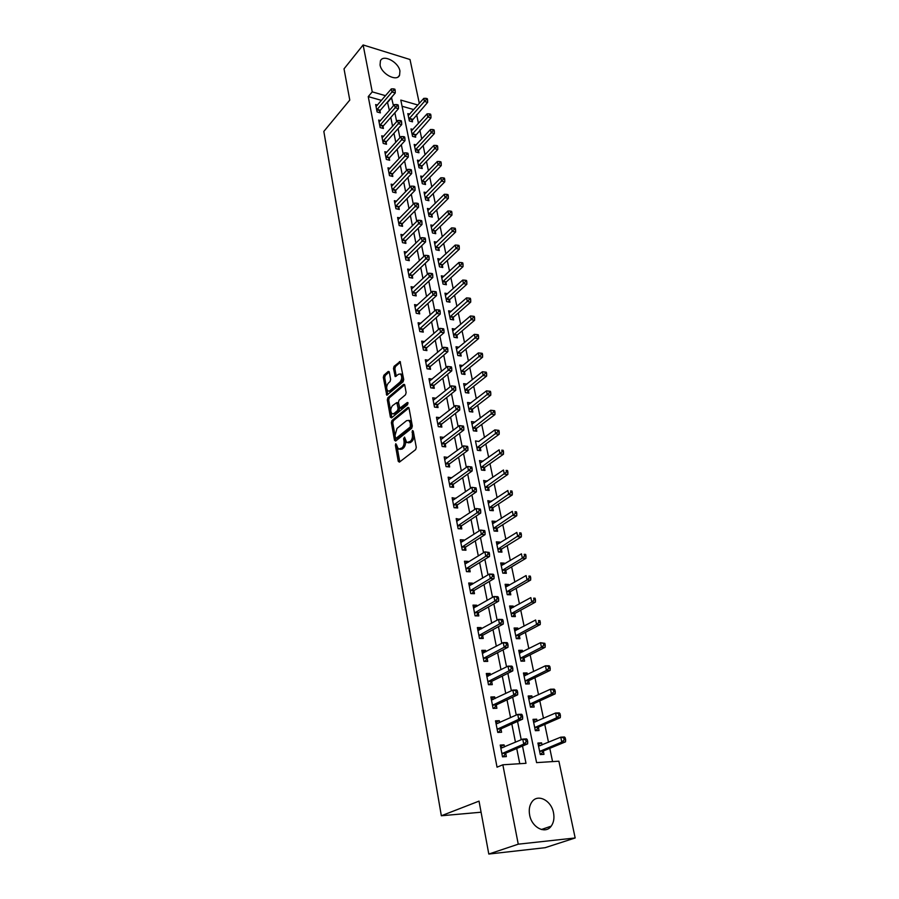 <?xml version="1.0" encoding="UTF-8"?>
<svg xmlns="http://www.w3.org/2000/svg" width="899" height="899" viewBox="0 0 899 899"><rect width="100%" height="100%" fill="white"/><g stroke="black" fill="none" stroke-linecap="round" stroke-linejoin="round"><path stroke-width="1.35" d="M395.818 443.701L395.391 445.241L398.246 461.311L399.403 462.142L415.653 449.612L416.282 447.365L413.27 431.082L412.427 430.52L412.383 434.183C412.753 437.285 412.079 439.678 410.371 441.353L406.775 442.623L404.539 437.116L403.617 438.723L403.999 440.802C404.359 443.881 403.696 446.252 402.022 447.904L398.504 449.152L395.818 443.701M396.774 445.14L399.785 461.861M413.394 431.767L413.81 434.341L412.383 434.183M405.011 438.487L405.415 440.959L403.999 440.802M399.931 71.01L399.583 75.213C396.909 82.124 381.434 74.089 380.063 64.986L380.412 60.885C383.143 53.929 398.515 61.975 399.931 71.01M553.514 812.797C554.514 818.135 553.739 822.585 551.199 826.159C545.468 834.553 531.736 827.552 529.646 815.022C528.702 809.785 529.455 805.425 531.905 801.93C537.669 793.39 551.334 800.346 553.514 812.797M389.312 372.152L388.199 371.467L383.907 375.22L383.311 377.389L386.772 395.212L403.112 381.794L403.73 379.569L400.111 361.567L394.088 366.309L393.481 368.511L395.245 376.614L398.583 374.242L400.493 373.984C402.28 376.411 402.123 379.108 400.021 382.053L389.728 390.84L387.896 391.087C386.132 388.683 386.278 386.019 388.334 383.086L390.031 381.626L390.627 379.434L389.312 372.152M417.866 105.003L400.797 100.081L536.591 762.622L558.886 761.195L575.169 837.969L545.131 847.69L488.798 854.05L479.032 801.121L441.342 815.764L323.831 131.423L349.778 100.07L344.025 68.841L363.129 44.95L410.011 59.514L419.316 103.374M488.798 854.05L518.251 844.183L502.844 764.791L525.994 763.307L522.51 746.046M381.491 100.385L368.242 96.609L497.046 767.184L502.844 764.791M368.242 96.609L372.242 91.867L363.129 44.95M391.975 420.485L391.368 422.676L394.504 440.252L395.639 441.049L411.697 428.261L412.326 426.025L409.034 408.213L407.854 407.449L391.975 420.485L393.38 420.653L392.773 422.845L396.01 440.757M390.391 417.136L387.312 399.853L387.907 397.673L403.584 384.367L404.752 385.087L406.134 392.56L405.516 394.785L399.055 400.179L398.448 402.392L399.797 408.191L407.258 402.527L407.64 404.617L391.514 417.9L390.391 417.136L391.784 417.305L388.705 400.033L387.312 399.853M519.757 763.701L516.723 748.496M515.464 742.226L511.823 723.976M510.565 717.66L507.014 699.849M505.744 693.477L502.271 676.082M500.99 669.676L497.597 652.685M496.315 646.235L493 629.637M491.708 623.164L488.472 606.949M487.179 600.431L484.01 584.597M482.707 578.046L479.617 562.572M478.313 555.987L475.29 540.872M473.975 534.264L471.031 519.498M469.705 512.857L466.817 498.428M465.491 491.753L462.682 477.661M461.344 470.964L458.591 457.198M457.254 450.478L454.568 437.026M453.22 430.284L450.601 417.136M449.253 410.371L446.691 397.527M445.331 390.739L442.825 378.187M441.476 371.377L439.027 359.117M437.667 352.296L435.273 340.305M433.902 333.473L431.565 321.752M430.205 314.908L427.924 303.457M426.553 296.591L424.317 285.41M422.946 278.521L420.766 267.599M419.383 260.699L417.26 250.023M415.877 243.112L413.798 232.672M412.416 225.761L410.382 215.558M409 208.635L407.011 198.668M405.629 191.734L403.685 181.991M402.303 175.058L400.403 165.54M399.01 158.584L397.156 149.29M395.774 142.334L393.953 133.243M392.571 126.287L390.795 117.409M389.402 110.442L387.413 102.07M504.474 746.945L504.058 744.866L500.226 745.069L502.507 756.834L506.362 756.598L505.732 753.407M499.709 722.594L499.327 720.683L495.506 720.841L497.765 732.415L501.597 732.247L500.979 729.1M495.012 698.624L494.675 696.882L490.865 696.983L493.09 708.39L496.9 708.266L496.293 705.164M490.393 675.014L490.09 673.441L486.303 673.486L488.483 684.723L492.281 684.645L491.686 681.599M485.842 651.764L485.561 650.348L481.808 650.348L483.954 661.417L487.73 661.383L487.134 658.383M481.358 628.873L481.111 627.614L477.369 627.569L479.493 638.459L483.246 638.481L482.662 635.526M476.953 606.319L476.728 605.207L473.009 605.117L475.088 615.849L478.83 615.916L478.257 613.006M472.604 584.103L472.413 583.136L468.705 583.001L470.761 593.576L474.481 593.688L473.919 590.823M468.312 562.212L468.154 561.392L464.468 561.212L466.491 571.629L470.188 571.786L469.638 568.966M464.098 540.647L463.963 539.962L460.288 539.748L462.288 550.008L465.963 550.21L465.424 547.424M459.94 519.397L456.175 518.588L458.142 528.702L461.805 528.938L461.266 526.196M455.838 498.451L452.118 497.731L454.062 507.71L457.703 507.98L457.175 505.272M451.792 477.807L448.129 477.178L450.039 487.011L453.658 487.325L453.141 484.651M447.814 457.456L444.185 456.917L446.073 466.603L449.669 466.952L449.163 464.322M443.892 437.397L440.296 436.936L442.162 446.488L445.747 446.882L445.241 444.286M439.948 417.664L436.464 417.237L438.296 426.654L441.87 427.081L441.364 424.53M436.015 398.257L432.689 397.808L434.498 407.101L438.049 407.562L437.555 405.044M432.149 379.108L428.969 378.659L430.745 387.817L434.284 388.312L433.79 385.817M428.34 360.229L425.294 359.757L427.047 368.792L430.565 369.32L430.082 366.871M424.598 341.598L421.665 341.126L423.395 350.037L426.901 350.599L426.429 348.171M420.901 323.224L418.091 322.741L419.799 331.529L423.283 332.124L422.822 329.731M417.271 305.098L414.563 304.604L416.248 313.279L419.721 313.897L419.26 311.537M413.697 287.208L411.079 286.702L412.753 295.265L416.192 295.906L415.743 293.591M410.169 269.554L407.652 269.048L409.292 277.499L412.72 278.162L412.281 275.881M406.685 252.125L404.258 251.619L405.887 259.957L409.292 260.654L408.854 258.395M403.258 234.931L400.92 234.425L402.516 242.651L405.921 243.382L405.483 241.146M399.886 217.963L397.616 217.457L399.19 225.57L402.572 226.323L402.145 224.121M396.549 201.207L394.358 200.702L395.92 208.714L399.28 209.489L398.853 207.309M393.268 184.677L391.144 184.16L392.683 192.071L396.032 192.869L395.605 190.723M390.031 168.349L387.963 167.832L389.481 175.642L392.818 176.462L392.402 174.339M386.828 152.223L384.828 151.706L386.334 159.415L389.649 160.269L389.245 158.168M383.671 136.3L381.738 135.783L383.221 143.402L386.514 144.267L386.109 142.199M380.558 120.578L378.681 120.061L380.142 127.591L383.423 128.478L383.03 126.433M377.49 105.059L375.658 104.542L377.108 111.97L380.378 112.881L379.985 110.869M552.57 761.599L549.783 748.328M548.514 742.282L544.76 724.425M543.479 718.335L539.816 700.883M538.523 694.758L534.939 677.7M533.646 671.542L530.14 654.854M528.837 648.662L525.409 632.357M524.106 626.131L520.757 610.185M519.442 603.926L516.161 588.339M514.846 582.058L511.643 566.819M510.317 560.504L507.182 545.603M505.856 539.254L502.788 524.69M501.451 518.318L498.462 504.069M497.113 497.675L494.192 483.741M492.843 477.335L489.977 463.704M488.629 457.265L485.82 443.937M484.471 437.487L481.729 424.452M480.369 417.979L477.695 405.235M476.324 398.74L473.706 386.278M472.335 379.76L469.772 367.567M468.401 361.05L465.896 349.115M464.525 342.575L462.075 330.911M460.693 324.359L458.299 312.953M456.917 306.39L454.579 295.22M453.197 288.646L450.893 277.735M449.511 271.138L447.275 260.463M445.882 253.866L443.69 243.415M442.297 236.808L440.15 226.593M438.768 219.974L436.667 209.984M435.273 203.365L433.217 193.588M431.823 186.958L429.812 177.395M428.418 170.754L426.452 161.404M425.058 154.763L423.137 145.604M421.743 138.963L419.855 130.018M418.462 123.365L416.619 114.611M413.765 109.588L402.055 106.251M542.041 744.979L541.603 742.866L537.917 743.057L540.299 754.576L543.985 754.351L543.344 751.227M537.085 721.155L536.681 719.2L533.017 719.346L535.355 730.685L539.029 730.516L538.4 727.437M532.208 697.691L531.837 695.893L528.185 695.995L530.5 707.165L534.152 707.041L533.523 704.007M527.41 674.576L527.061 672.935L523.432 672.991L525.713 683.982L529.342 683.914L528.724 680.936M522.667 651.809L522.364 650.325L518.745 650.325L520.993 661.158L524.611 661.136L524.005 658.192M518.015 629.379L517.734 628.041L514.138 627.996L516.341 638.672L519.948 638.695L519.341 635.795M513.419 607.274L513.172 606.072L509.587 605.993L511.767 616.512L515.352 616.579L514.756 613.725M508.89 585.496L508.665 584.44L505.103 584.305L507.25 594.677L510.823 594.79L510.239 591.969M504.429 564.033L504.238 563.111L500.687 562.943L502.799 573.157L506.351 573.304L505.777 570.539M500.035 542.884L499.866 542.086L496.338 541.872L498.417 551.952L501.957 552.143L501.384 549.401M495.697 522.027L495.551 521.364L492.045 521.117L494.102 531.039L497.619 531.275L497.057 528.578M491.427 501.473L487.82 500.642L489.843 510.43L493.337 510.699L492.787 508.047M487.213 481.212L483.64 480.459L485.64 490.112L489.123 490.416L488.584 487.797M483.055 461.221L479.527 460.558L481.493 470.076L484.966 470.413L484.426 467.828M478.965 441.521L475.47 440.926L477.414 450.32L480.864 450.691L480.336 448.14M474.919 422.092L471.469 421.575L473.391 430.835L476.818 431.239L476.301 428.722M470.919 402.932L467.525 402.482L469.413 411.607L472.829 412.057L472.323 409.573M466.884 384.109L463.637 383.648L465.491 392.649L468.896 393.121L468.39 390.683M462.906 365.545L459.794 365.061L461.637 373.95L465.019 374.456L464.513 372.04M458.996 347.216L456.007 346.733L457.816 355.498L461.187 356.038L460.693 353.655M455.141 329.135L452.264 328.641L454.051 337.294L457.411 337.855L456.928 335.507M451.343 311.29L448.579 310.796L450.343 319.325L453.68 319.92L453.197 317.605M447.601 293.681L444.938 293.175L446.679 301.603L450.006 302.221L449.534 299.94M443.915 276.296L441.342 275.791L443.061 284.106L446.376 284.747L445.904 282.5M440.274 259.148L437.791 258.62L439.487 266.834L442.791 267.509L442.33 265.284M436.689 242.202L434.296 241.685L435.97 249.787L439.251 250.484L438.791 248.293M433.161 225.48L430.835 224.964L432.486 232.965L435.757 233.684L435.307 231.515M429.666 208.973L427.43 208.444L429.059 216.344L432.307 217.097L431.868 214.951M426.227 192.667L424.058 192.139L425.665 199.938L428.902 200.713L428.463 198.6M422.833 176.575L420.732 176.035L422.316 183.744L425.542 184.542L425.103 182.452M419.485 160.674L417.439 160.146L419.013 167.753L422.227 168.562L421.788 166.506M416.181 144.964L414.192 144.436L415.754 151.953L418.945 152.785L418.518 150.751M412.922 129.456L410.989 128.928L412.529 136.345L415.698 137.21L415.282 135.198M409.697 114.139L407.82 113.611L409.337 120.938L412.506 121.815L412.09 119.825M441.342 815.764L481.077 812.213M575.169 837.969L518.251 844.183M393.47 105.779L391.447 97.395M385.514 95.687L372.242 91.867M521.24 739.742L517.543 721.414M516.262 715.065L512.666 697.174M511.374 690.78L507.856 673.306M506.553 666.878L503.114 649.808M501.811 643.336L498.451 626.67M497.136 620.164L493.854 603.881M492.54 597.341L489.337 581.439M488.011 574.866L484.876 559.335M483.55 552.716L480.493 537.546M479.156 530.916L476.167 516.093M474.818 509.418L471.896 494.944M470.548 488.247L467.705 474.099M466.345 467.379L463.558 453.557M462.198 446.814L459.479 433.318M458.119 426.553L455.456 413.36M454.096 406.573L451.489 393.683M450.118 386.873L447.578 374.276M446.207 367.455L443.724 355.15M442.353 348.306L439.926 336.282M438.543 329.427L436.172 317.673M434.79 310.796L432.475 299.322M431.082 292.433L428.823 281.207M427.43 274.307L425.227 263.351M423.834 256.429L421.676 245.719M420.283 238.797L418.17 228.335M416.765 221.401L414.709 211.175M413.304 204.219L411.293 194.229M409.899 187.273L407.921 177.519M406.528 170.552L404.595 161.011M403.19 154.044L401.314 144.728M399.909 137.749L398.077 128.647M396.673 121.657L394.875 112.768M387.761 102.171L391.795 97.497M541.603 742.866L538.175 744.305M536.681 719.2L533.298 720.706M531.837 695.893L528.488 697.455M527.061 672.935L523.757 674.553M522.364 650.325L519.094 651.989M517.734 628.041L514.498 629.761M513.172 606.072L509.969 607.859M508.665 584.44L505.508 586.26M504.238 563.111L501.114 564.988M499.866 542.086L496.776 544.007M495.551 521.364L492.506 523.33M491.303 500.923L488.292 502.946M487.123 480.774L484.134 482.842M482.988 460.917L480.044 463.007M478.92 441.319L494.855 429.879L498.878 430.385L497.495 430.216L497.832 431.801L499.226 431.969L498.878 430.385M474.897 421.991L471.986 424.081M504.058 744.866L500.485 746.406M499.327 720.683L495.798 722.302M494.675 696.882L491.18 698.557M490.09 673.441L486.629 675.183M485.561 650.348L482.156 652.157M481.111 627.614L477.74 629.48M476.728 605.207L473.402 607.128M472.413 583.136L469.121 585.114M468.154 561.392L464.895 563.426M463.963 539.962L460.738 542.052M459.827 518.847L456.647 520.982M455.759 498.024L452.602 500.215M451.736 477.515L448.623 479.74M447.781 457.288L444.747 459.535M443.881 437.341L441.072 439.476M399.976 449.343L402.1 449.095L400.684 448.949M405.415 440.959C405.775 444.039 405.112 446.398 403.437 448.05L402.1 449.095M408.27 442.825L410.438 442.566L409.023 442.409M413.81 434.341C414.181 437.442 413.506 439.836 411.798 441.51L410.438 442.566M408.944 407.899L393.38 420.653M395.436 437.622L396.234 438.173L410.315 426.935L410.349 423.171L408.854 420.417L406.573 420.665L396.998 428.407L395.043 435.453L395.436 437.622M396.088 438.262L397.65 438.33L396.234 438.173M408.798 420.384L410.27 420.586L411.764 423.339L411.731 427.104L397.65 438.33M404.685 384.828L389.301 397.852L388.705 400.033M400.257 408.247L401.909 408.281L408.09 403.179M392.447 405.707C390.357 408.652 390.211 411.349 392.031 413.81L393.863 413.596L397.504 410.573L398.111 408.371L396.774 402.583L392.447 405.707M393.234 413.956L395.268 413.765L393.863 413.596M397.729 402.707L398.628 403.595L399.527 408.551L398.909 410.753L395.268 413.765M389.042 391.245L391.121 391.031L389.728 390.84M400.606 374.063L401.898 374.186C403.685 376.614 403.527 379.299 401.426 382.244L391.121 391.031M400.482 362.14L395.481 366.511L394.875 368.714L396.268 376.243M389.267 371.95L385.289 375.422L384.705 377.591L387.795 394.83M538.355 745.181L540.546 745.608M540.67 754.553L543.873 750.755L565.505 741.855L561.785 742.057L560.74 737.18L538.557 746.17M539.647 751.44L561.785 742.057L564.167 739.877L565.651 739.798L565.235 737.854L563.752 737.933L564.167 739.877M563.752 737.933L560.74 737.18L564.46 736.989L565.235 737.854M565.651 739.798L565.505 741.855M502.889 747.631L500.642 747.238M502.417 753.148L506.261 752.924L527.623 743.878L523.735 744.091L501.889 753.632M526.162 741.866L523.735 744.091L522.735 739.102L526.612 738.899L527.308 739.787L525.746 739.866L526.162 741.866L527.713 741.787L527.308 739.787M500.844 748.249L522.735 739.102L525.746 739.866M506.261 752.924L503.092 756.801M527.623 743.878L527.713 741.787M533.478 721.56L535.411 721.897M535.86 730.662L538.917 726.954L560.291 717.672L556.593 717.818L555.56 713.019L533.646 722.414M534.725 727.606L556.593 717.818L558.953 715.649L560.425 715.593L560.01 713.671L558.537 713.727L558.953 715.649M558.537 713.727L555.56 713.019L559.257 712.873L560.01 713.671M560.425 715.593L560.291 717.672M528.668 698.298L530.354 698.545M531.107 707.142L534.04 703.524L555.155 693.859L551.48 693.949L550.458 689.218L528.814 699.017M529.871 704.119L551.48 693.949L553.818 691.792L555.29 691.758L554.874 689.87L553.402 689.904L553.818 691.792M553.402 689.904L550.458 689.218L554.144 689.14L554.874 689.87M555.29 691.758L555.155 693.859M523.926 675.374L525.376 675.565M526.421 683.97L529.241 680.431L550.098 670.407L546.435 670.452L545.435 665.788L524.05 675.958M525.095 680.993L546.435 670.452L548.761 668.305L550.222 668.294L549.817 666.429L548.356 666.44L548.761 668.305M548.356 666.44L545.435 665.788L549.098 665.754L549.817 666.429M550.222 668.294L550.098 670.407M497.934 723.403L495.945 723.099M497.675 728.774L501.496 728.606L522.589 719.155L518.734 719.312L497.147 729.269M521.128 717.099L518.734 719.312L517.745 714.402L521.6 714.256L522.274 715.076L520.735 715.132L521.128 717.099L522.679 717.042L522.274 715.076M496.113 723.965L517.745 714.402L520.735 715.132M501.496 728.606L498.462 732.393M522.589 719.155L522.679 717.042M493.057 699.557L491.326 699.332M493 704.782L496.81 704.67L517.644 694.815L513.801 694.916L492.483 705.288M516.183 692.713L513.801 694.916L512.823 690.084L516.667 689.994L517.318 690.747L515.79 690.78L516.183 692.713L517.712 692.679L517.318 690.747M491.472 700.063L512.823 690.084L515.79 690.78M496.81 704.67L493.899 708.356M517.644 694.815L517.712 692.679M488.258 676.093L486.775 675.924M488.404 681.161L492.191 681.094L512.767 670.868L508.958 670.912L487.887 681.667M511.306 668.721L508.958 670.912L507.991 666.148L511.812 666.114L512.452 666.8L510.924 666.811L511.306 668.721L512.835 668.699L512.452 666.8M486.887 676.52L507.991 666.148L510.924 666.811M492.191 681.094L489.393 684.701M512.767 670.868L512.835 668.699M519.262 652.798L520.476 652.921M521.791 661.158L524.51 657.697L545.12 647.314L541.479 647.302L540.49 642.718L519.352 653.258M520.386 658.214L541.479 647.302L543.771 645.167L545.232 645.179L544.839 643.336L543.378 643.336L543.771 645.167M543.378 643.336L540.49 642.718L544.839 643.336M545.232 645.179L545.12 647.314M483.538 652.989L482.291 652.876M483.876 657.888L487.64 657.877L507.98 647.28L504.182 647.269L483.37 658.405M506.519 645.089L504.182 647.269L503.226 642.594L507.025 642.605L507.654 643.223L506.137 643.223L506.519 645.089L508.036 645.1L507.654 643.223M482.381 653.348L503.226 642.594L506.137 643.223M487.64 657.877L484.954 661.406M507.98 647.28L508.036 645.1M514.666 630.547L515.655 630.637M517.228 638.672L519.847 635.29L540.22 624.558L536.591 624.513L535.624 619.995L514.734 630.884M515.745 635.773L536.591 624.513L538.872 622.389L540.321 622.411L539.928 620.602L538.479 620.58L538.872 622.389M538.479 620.58L539.928 620.602M540.321 622.411L540.22 624.558M510.138 608.623L510.902 608.679M512.733 616.534L515.251 613.208L535.388 602.15L531.77 602.06L530.826 597.61L510.171 608.837M511.171 613.657L531.77 602.06L534.04 599.948L535.478 599.981L535.096 598.206L533.658 598.161L534.04 599.948M533.658 598.161L535.096 598.206M535.478 599.981L535.388 602.15M508.295 594.711L510.722 591.452L530.624 580.08L527.028 579.934L526.095 575.551L505.688 587.114M506.665 591.857L527.028 579.934L529.275 577.832L530.713 577.888L530.331 576.135L528.893 576.079L529.275 577.832M528.893 576.079L530.331 576.135M530.713 577.888L530.624 580.08M503.912 573.202L506.261 570.011L525.937 558.324L522.364 558.144L521.431 553.829L501.26 565.707M502.226 570.382L522.364 558.144L524.589 556.043L526.016 556.121L525.645 554.391L524.218 554.323L524.589 556.043M524.218 554.323L525.645 554.391M526.016 556.121L525.937 558.324M499.597 552.008L501.867 548.873L521.319 536.894L517.757 536.669L516.846 532.41L496.9 544.603M497.855 549.21L519.959 534.579L521.386 534.669L521.015 532.972L519.6 532.882L519.959 534.579M519.6 532.882L521.015 532.972M521.386 534.669L521.319 536.894M478.886 630.244L477.875 630.165M479.414 634.975L483.168 635.009L503.26 624.052L499.473 623.996L478.909 635.503M501.788 621.827L499.473 623.996L498.54 619.389L502.316 619.456L502.934 620.007L501.417 619.984L501.788 621.827L503.305 621.85L502.934 620.007M477.942 630.514L498.54 619.389L501.417 619.984M483.168 635.009L480.572 638.47M503.26 624.052L503.305 621.85M474.301 607.848L473.526 607.803M475.02 612.41L478.751 612.477L498.608 601.184L494.843 601.083L474.526 612.938M497.147 598.925L494.843 601.083L493.922 596.543L497.686 596.655L498.282 597.15L496.776 597.105L497.147 598.925L498.653 598.97L498.282 597.15M473.571 608.016L493.922 596.543L496.776 597.105M478.751 612.477L476.256 615.871M498.608 601.184L498.653 598.97M470.683 590.171L474.402 590.295L494.023 578.664L490.281 578.518L470.199 590.699M492.562 576.36L490.281 578.518L489.382 574.045L493.113 574.191L493.697 574.641L492.202 574.573L492.562 576.36L494.057 576.428L493.697 574.641M469.256 585.867L489.382 574.045L492.202 574.573M474.402 590.295L471.997 593.61M494.023 578.664L494.057 576.428M466.424 568.269L470.121 568.426L489.517 556.47L485.786 556.279L465.94 568.797M488.056 554.144L485.786 556.279L484.898 551.874L489.18 552.458L487.696 552.379L488.056 554.144L489.539 554.222L489.18 552.458M465.019 564.033L484.898 551.874L487.696 552.379M470.121 568.426L467.795 571.685M489.517 556.47L489.539 554.222M462.221 546.682L465.896 546.884L485.067 534.613L481.37 534.388L461.749 547.221M483.606 532.253L481.37 534.388L480.493 530.05L484.741 530.612L483.257 530.522L483.606 532.253L485.089 532.354L484.741 530.612M460.827 542.524L480.493 530.05L483.257 530.522M465.896 546.884L463.648 550.087M485.067 534.613L485.089 532.354M495.338 531.118L497.529 528.039L516.756 515.768L513.217 515.509L512.318 511.306L492.596 523.802M493.54 528.342L515.408 513.43L516.824 513.531L516.464 511.857L515.048 511.745L515.408 513.43M515.048 511.745L516.464 511.857M516.824 513.531L516.756 515.768M458.085 525.409L461.738 525.645L480.695 513.082L477.009 512.812L457.613 525.949M479.234 510.688L477.009 512.812L476.144 508.531L480.358 509.092L478.886 508.98L479.234 510.688L480.707 510.801L480.358 509.092M456.714 521.319L476.144 508.531L478.886 508.98M461.738 525.645L459.558 528.792M480.695 513.082L480.707 510.801M491.135 510.531L493.259 507.497L512.273 494.944L508.744 494.652L507.856 490.517L488.359 503.294M489.292 507.766L510.924 492.585L512.329 492.708L511.969 491.045L510.565 490.921L510.924 492.585M510.565 490.921L511.969 491.045M512.329 492.708L512.273 494.944M453.995 504.44L457.636 504.721L476.38 491.865L472.717 491.551L453.534 504.991M474.919 489.449L472.717 491.551L471.863 487.337L476.043 487.887L474.582 487.764L474.919 489.449L476.391 489.573L476.043 487.887M452.647 500.428L471.863 487.337L474.582 487.764M457.636 504.721L455.535 507.811M476.38 491.865L476.391 489.573M486.977 490.225L489.045 487.247L507.845 474.425L504.339 474.088L503.462 470.008L484.179 483.066M485.1 487.483L506.497 472.031L507.901 472.166L507.553 470.537L506.148 470.402L506.497 472.031M506.148 470.402L507.553 470.537M507.901 472.166L507.845 474.425M449.972 483.774L453.602 484.1L472.132 470.964L468.48 470.615L449.511 484.336M470.671 468.514L468.48 470.615L467.637 466.457L471.795 466.997L470.334 466.851L470.671 468.514L472.132 468.649L471.795 466.997M448.646 479.83L467.637 466.457L470.334 466.851M453.602 484.1L451.556 487.134M472.132 470.964L472.132 468.649M482.887 470.211L484.887 467.278L503.485 454.197L499.99 453.815L499.136 449.803L480.066 463.131M480.965 467.491L502.136 451.77L503.53 451.927L503.182 450.32L501.788 450.163L502.136 451.77M501.788 450.163L503.182 450.32M503.53 451.927L503.485 454.197M446.016 463.412L449.612 463.772L467.941 450.354L464.311 449.972L445.556 463.974M466.48 447.882L464.311 449.972L463.479 445.87L467.604 446.398L466.154 446.241L466.48 447.882L467.929 448.039L467.604 446.398M444.69 459.535L463.479 445.87L466.154 446.241M449.612 463.772L447.635 466.761M467.941 450.354L467.929 448.039M478.852 450.466L480.796 447.59L499.181 434.251L495.709 433.835L494.855 429.879L497.495 430.216M476.886 447.769L497.832 431.801M499.226 431.969L499.181 434.251M442.106 443.331L445.69 443.724L463.805 430.048L460.198 429.621L441.656 443.892M462.356 427.542L460.198 429.621L459.378 425.587L463.468 426.104L462.03 425.924L462.356 427.542L463.805 427.71L463.468 426.104M440.802 439.521L459.378 425.587L462.03 425.924M445.69 443.724L443.769 446.668M463.805 430.048L463.805 427.71M474.863 431.003L476.751 428.171L494.944 414.585L491.483 414.136L490.652 410.236L472.132 424.058M472.863 428.317L493.596 412.113L494.978 412.293L494.641 410.731L493.259 410.54L493.596 412.113M490.652 410.236L493.259 410.54M494.978 412.293L494.944 414.585M438.251 423.53L441.814 423.957L459.737 410.034L456.141 409.573L437.802 424.092M458.288 407.494L459.726 407.685L459.4 406.101L457.962 405.91L458.288 407.494L456.141 409.573L455.344 405.595L436.959 419.788M441.814 423.957L439.948 426.856M459.737 410.034L459.726 407.685M457.962 405.91L455.344 405.595M470.93 411.809L472.762 409.011L490.764 395.189L487.325 394.706L486.494 390.863L468.042 404.943M468.896 409.124L489.416 392.694L490.787 392.885L490.461 391.346L489.078 391.144L489.416 392.694M486.494 390.863L489.078 391.144M490.787 392.885L490.764 395.189M467.053 392.863L468.84 390.121L486.64 376.063L483.213 375.557L482.403 371.748L464.142 386.076M464.985 390.2L485.291 373.546L486.662 373.748L486.337 372.231L484.966 372.017L485.291 373.546M482.403 371.748L484.966 372.017M486.662 373.748L486.64 376.063M463.221 374.186L464.952 371.478L482.572 357.206L479.167 356.656L478.358 352.914L460.288 367.466M461.131 371.534L481.223 354.656L482.594 354.88L482.269 353.374L480.898 353.161L481.223 354.656M478.358 352.914L480.898 353.161M482.594 354.88L482.572 357.206M459.445 355.757L461.131 353.082L478.56 338.597L475.166 338.024L474.369 334.327L456.501 349.104M457.321 353.116L477.212 336.024L478.571 336.26L478.257 334.776L476.897 334.552L477.212 336.024M474.369 334.327L476.897 334.552M478.571 336.26L478.56 338.597M455.703 337.575L457.355 334.934L474.605 320.235L471.222 319.639L470.447 315.987L452.748 330.978M453.568 334.945L473.256 317.65L474.605 317.898L474.29 316.437L472.941 316.19L473.256 317.65M470.447 315.987L472.941 316.19M474.605 317.898L474.605 320.235M452.028 319.628L453.624 317.032L470.705 302.131L467.334 301.491L466.559 297.895L449.051 313.099M449.86 317.01L469.357 299.524L470.705 299.783L470.391 298.333L469.042 298.086L469.357 299.524M466.559 297.895L469.042 298.086M470.705 299.783L470.705 302.131M448.387 301.918L449.95 299.356L466.851 284.264L463.502 283.601L462.738 280.05L445.41 295.456M446.207 299.311L465.502 281.634L466.839 281.904L466.536 280.477L465.199 280.218L465.502 281.634M462.738 280.05L465.199 280.218M466.839 281.904L466.851 284.264M444.791 284.444L446.32 281.915L463.041 266.632L459.715 265.947L458.962 262.441L441.814 278.038M442.6 281.848L461.704 263.98L463.041 264.261L462.738 262.868L461.401 262.587L461.704 263.98M458.962 262.441L461.401 262.587M463.041 264.261L463.041 266.632M434.442 403.999L437.993 404.471L455.726 390.301L452.152 389.795L434.003 404.572M454.276 387.739L455.703 387.941L455.388 386.368L453.961 386.165L454.276 387.739L452.152 389.795L451.354 385.873L433.183 400.325M437.993 404.471L436.184 407.314M455.726 390.301L455.703 387.941M453.961 386.165L451.354 385.873M430.7 384.75L434.228 385.244L451.77 370.838L448.208 370.309L430.261 385.323M450.32 368.253L451.748 368.466L451.433 366.927L450.006 366.713L450.32 368.253L448.208 370.309L447.432 366.444L429.452 381.131M434.228 385.244L432.464 388.053M451.77 370.838L451.748 368.466M450.006 366.713L447.432 366.444M427.003 365.758L430.52 366.286L447.871 351.655L444.331 351.093L426.576 366.343M446.421 349.048L447.837 349.273L447.533 347.756L446.106 347.52L446.421 349.048L444.331 351.093L443.555 347.272L425.766 362.207M430.52 366.286L428.801 369.062M447.871 351.655L447.837 349.273M446.106 347.52L443.555 347.272M423.362 347.025L426.856 347.587L444.027 332.731L440.499 332.136L422.935 347.621M442.578 330.102L443.982 330.349L443.679 328.843L442.274 328.596L442.578 330.102L440.499 332.136L439.735 328.382L422.137 343.53M426.856 347.587L425.182 350.318M444.027 332.731L443.982 330.349M442.274 328.596L439.735 328.382M419.754 328.551L423.238 329.146L440.229 314.077L436.723 313.448L419.339 329.146M438.779 311.425L440.184 311.672L439.881 310.189L438.487 309.941L438.779 311.425L436.723 313.448L435.97 309.739L418.552 325.123M423.238 329.146L421.609 331.843M440.229 314.077L440.184 311.672M438.487 309.941L435.97 309.739M416.215 310.324L419.676 310.953L436.487 295.67L432.992 295.007L415.788 310.919M435.049 292.995L436.442 293.265L436.139 291.804L434.745 291.534L435.049 292.995L432.992 295.007L432.262 291.355L415.023 306.952M419.676 310.953L418.091 313.605M436.487 295.67L436.442 293.265M434.745 291.534L432.262 291.355M412.708 292.344L416.158 292.995L432.801 277.521L429.317 276.825L412.293 292.939M431.351 274.824L432.745 275.105L432.453 273.656L431.059 273.386L431.351 274.824L429.317 276.825L428.598 273.217L411.54 289.017M416.158 292.995L414.608 295.614M432.801 277.521L432.745 275.105M431.059 273.386L428.598 273.217M409.259 274.6L412.686 275.274L429.16 259.609L425.699 258.89L408.843 275.195M427.71 256.9L429.104 257.181L428.812 255.766L427.43 255.473L427.71 256.9L425.699 258.89L424.98 255.327L408.09 271.329M412.686 275.274L411.18 277.87M429.16 259.609L429.104 257.181M427.43 255.473L424.98 255.327M441.252 267.194L442.735 264.699L459.299 249.237L455.973 248.517L455.231 245.056L438.251 260.845M439.027 264.609L457.951 246.573L459.277 246.854L458.984 245.472L457.658 245.18L457.951 246.573M455.231 245.056L457.658 245.18M459.277 246.854L459.299 249.237M405.854 257.092L409.259 257.799L425.564 241.943L422.125 241.19L405.438 257.698M424.126 239.213L425.497 239.505L425.216 238.1L423.845 237.808L424.126 239.213L422.125 241.19L421.417 237.684L404.696 253.878M409.259 257.799L407.786 260.35M425.564 241.943L425.497 239.505M423.845 237.808L421.417 237.684M437.746 250.169L439.206 247.697L455.591 232.066L452.287 231.324L451.556 227.908L434.745 243.876M435.509 247.585L454.253 229.38L455.568 229.683L455.276 228.312L453.961 228.02L454.253 229.38M451.556 227.908L453.961 228.02M455.568 229.683L455.591 232.066M402.482 239.808L405.887 240.539L422.013 224.503L418.597 223.739L402.078 240.415M420.586 221.761L421.957 222.064L421.676 220.682L420.305 220.367L420.586 221.761L418.597 223.739L417.889 220.266L401.347 236.651M405.887 240.539L404.449 243.067M422.013 224.503L421.957 222.064M420.305 220.367L417.889 220.266M434.296 233.358L435.712 230.919L451.939 215.119L448.646 214.344L447.927 210.984L431.284 227.121M432.037 230.785L450.601 212.411L451.916 212.726L451.624 211.377L450.309 211.063L450.601 212.411M447.927 210.984L450.309 211.063M451.916 212.726L451.939 215.119M399.167 222.761L402.55 223.514L418.518 207.298L415.113 206.5L398.763 223.368M417.091 204.534L418.451 204.86L418.17 203.489L416.81 203.163L417.091 204.534L415.113 206.5L414.417 203.084L398.043 219.648M402.55 223.514L401.145 226.009M418.518 207.298L418.451 204.86M416.81 203.163L414.417 203.084M430.879 216.76L432.262 214.355L448.331 198.387L445.061 197.589L444.342 194.274L427.868 210.58M428.609 214.198L446.994 195.667L448.298 195.993L448.017 194.656L446.702 194.341L446.994 195.667M444.342 194.274L446.702 194.341M448.298 195.993L448.331 198.387M395.886 205.927L399.257 206.703L415.068 190.318L411.675 189.498L395.493 206.534M413.641 187.543L414.99 187.869L414.72 186.52L413.36 186.194L413.641 187.543L411.675 189.498L410.989 186.127L394.785 202.859M399.257 206.703L397.886 209.164M415.068 190.318L414.99 187.869M413.36 186.194L410.989 186.127M427.508 200.376L428.857 198.005L444.769 181.868L441.51 181.059L440.813 177.777L424.497 194.251M425.227 197.825L443.432 179.137L444.735 179.474L444.454 178.159L443.151 177.822L443.432 179.137M440.813 177.777L443.151 177.822M444.735 179.474L444.769 181.868M392.649 189.307L395.998 190.116L411.663 173.563L408.281 172.72L392.256 189.914M410.236 170.776L411.585 171.113L411.315 169.776L409.966 169.439L410.236 170.776L408.281 172.72L407.618 169.394L391.559 186.295M395.998 190.116L394.661 192.543M411.663 173.563L411.585 171.113M409.966 169.439L407.618 169.394M424.171 184.205L425.497 181.845L441.252 165.562L438.015 164.731L437.319 161.483L421.159 178.126M421.889 181.654L439.926 162.82L441.218 163.157L440.937 161.865L439.645 161.528L439.926 162.82M437.319 161.483L439.645 161.528M441.218 163.157L441.252 165.562M389.458 172.9L392.796 173.732L408.303 157.033L404.943 156.156L389.076 173.518M406.876 154.212L408.213 154.572L407.955 153.257L406.606 152.897L406.876 154.212L404.943 156.156L404.28 152.875L388.379 169.945M392.796 173.732L391.481 176.137M408.303 157.033L408.213 154.572M406.606 152.897L404.28 152.875M420.878 168.225L422.182 165.899L437.791 149.47L434.554 148.605L433.869 145.402L417.866 162.202M418.586 165.686L436.453 146.706L437.746 147.054L437.465 145.773L436.172 145.424L436.453 146.706M433.869 145.402L436.172 145.424M437.746 147.054L437.791 149.47M386.312 156.707L389.627 157.561L404.977 140.705L401.639 139.806L385.918 157.325M403.561 137.873L404.898 138.232L404.629 136.94L403.291 136.581L403.561 137.873L401.639 139.806L400.976 136.569L385.233 153.796M389.627 157.561L388.346 159.932M404.977 140.705L404.898 138.232M403.291 136.581L400.976 136.569M417.63 152.448L418.9 150.144L434.363 133.569L431.149 132.692L430.464 129.535L414.619 146.47M415.327 149.908L433.026 130.805L434.318 131.153L434.037 129.894L432.756 129.535L433.026 130.805M430.464 129.535L432.756 129.535M434.318 131.153L434.363 133.569M383.188 140.716L386.491 141.593L401.707 124.59L398.369 123.669L382.817 141.334M400.28 121.747L401.617 122.118L401.359 120.837L400.021 120.466L400.28 121.747L398.369 123.669L397.729 120.466L382.131 137.85M386.491 141.593L385.244 143.93M401.707 124.59L401.617 122.118M400.021 120.466L397.729 120.466M414.428 136.862L430.969 117.881L427.778 116.971L427.104 113.847L411.405 130.939M412.113 134.333L429.643 115.094L430.924 115.454L430.655 114.207L429.374 113.847L429.643 115.094M427.104 113.847L429.374 113.847M430.924 115.454L430.969 117.881M380.12 124.927L383.401 125.815L398.471 108.678L395.155 107.734L379.738 125.545M397.055 105.824L398.381 106.194L398.122 104.936L396.796 104.554L397.055 105.824L395.155 107.734L394.515 104.576L379.075 122.107M383.401 125.815L382.176 128.141M398.471 108.678L398.381 106.194M396.796 104.554L394.515 104.576M411.248 121.466L427.632 102.374L424.44 101.452L423.789 98.373L408.236 115.589M408.933 118.949L424.44 101.452L426.306 99.575L427.576 99.946L427.317 98.721L426.036 98.339L426.306 99.575M423.789 98.373L426.036 98.339M427.576 99.946L427.632 102.374M377.086 109.33L380.356 110.24L395.268 92.968L391.975 92.013L376.715 109.948M393.863 90.102L395.178 90.484L394.919 89.237L393.605 88.855L393.863 90.102L391.975 92.013L391.346 88.889L376.052 106.554M380.356 110.24L379.153 112.544M395.268 92.968L395.178 90.484M393.605 88.855L391.346 88.889M396.796 445.387L395.391 445.241M413.416 432.25L411.989 432.082M405.033 438.881L403.617 438.723M403.437 448.05L402.022 447.904M411.798 441.51L410.371 441.353M399.662 461.445L398.246 461.311M408.775 407.573L407.854 407.449M395.908 440.398L394.504 440.252M392.773 422.845L391.368 422.676M411.731 427.104L410.315 426.935M412.169 425.53L410.753 425.362M411.764 423.339L410.349 423.171M389.301 397.852L387.907 397.673M404.528 384.502L403.584 384.367M401.909 408.281L400.493 408.101M407.899 402.606L407.258 402.527M398.909 410.753L397.504 410.573M399.527 408.551L398.111 408.371M398.628 403.595L397.223 403.415M401.426 382.244L400.021 382.053M396.212 376.018L394.818 375.816M394.875 368.714L393.481 368.511M395.481 366.511L394.088 366.309M400.336 361.814L399.392 361.668M387.739 394.582L386.345 394.403M384.705 377.591L383.311 377.389M385.289 375.422L383.907 375.22M389.11 371.59L388.199 371.467M543.468 751.07L539.782 751.283M543.873 750.755L540.187 750.968M502.013 753.474L505.867 753.25M538.523 727.28L534.849 727.448M538.917 726.954L535.253 727.122M533.646 703.85L529.994 703.962M534.04 703.524L530.388 703.636M528.848 680.768L525.218 680.835M529.241 680.431L525.6 680.498M497.271 729.111L501.103 728.943M492.607 705.119L496.417 705.007M488.011 681.498L491.798 681.431M524.117 658.034L520.499 658.046M524.51 657.697L520.892 657.708M483.493 658.237L487.258 658.225M519.465 635.627L515.857 635.604M519.847 635.29L516.251 635.256M514.88 613.556L511.295 613.489M515.251 613.208L511.666 613.14M510.351 591.812L506.789 591.688M510.722 591.452L507.16 591.34M505.89 570.371L502.35 570.213M506.261 570.011L502.71 569.854M501.496 549.233L497.967 549.042M501.867 548.873L498.338 548.682M479.032 635.335L482.785 635.357M474.638 612.77L478.38 612.837M470.323 590.531L474.031 590.654M466.053 568.629L469.75 568.797M461.861 547.053L465.536 547.255M497.169 528.41L493.652 528.174M497.529 528.039L494.012 527.803M457.726 525.78L461.378 526.027M492.899 507.868L489.404 507.598M493.259 507.497L489.764 507.227M453.647 504.822L457.288 505.103M488.696 487.629L485.213 487.314M489.045 487.247L485.561 486.943M449.624 484.156L453.242 484.482M484.539 467.66L481.077 467.311M484.887 467.278L481.426 466.941M445.668 463.794L449.264 464.154M480.448 447.972L476.998 447.59M480.796 447.59L477.347 447.208M441.757 443.713L445.342 444.106M476.414 428.553L472.975 428.138M476.751 428.171L473.312 427.755M437.914 423.923L441.476 424.35M472.424 409.405L469.008 408.955M472.762 409.011L469.345 408.562M468.503 390.514L465.098 390.031M468.84 390.121L465.435 389.638M464.626 371.871L461.232 371.366M464.952 371.478L461.569 370.961M460.805 353.487L457.434 352.947M461.131 353.082L457.76 352.543M457.029 335.338L453.669 334.765M457.355 334.934L453.995 334.372M453.298 317.426L449.961 316.83M453.624 317.032L450.287 316.426M449.635 299.76L446.309 299.131M449.95 299.356L446.623 298.726M446.005 282.32L442.69 281.668M446.32 281.915L443.016 281.263M434.116 404.404L437.656 404.865M430.363 385.154L433.902 385.649M426.677 366.163L430.194 366.691M423.036 347.441L426.531 348.003M419.44 328.967L422.923 329.551M415.889 310.739L419.361 311.357M412.394 292.759L415.844 293.411M408.944 275.015L412.371 275.701M442.42 265.104L439.128 264.43M442.735 264.699L439.442 264.014M405.539 257.519L408.955 258.215M438.892 248.113L435.61 247.405M439.206 247.697L435.925 247M402.179 240.235L405.573 240.966M435.408 231.335L432.138 230.605M435.712 230.919L432.441 230.189M398.864 223.188L402.246 223.941M431.958 214.771L428.711 214.018M432.262 214.355L429.014 213.602M395.582 206.354L398.954 207.13M428.565 198.421L425.328 197.645M428.857 198.005L425.62 197.229M392.357 189.734L395.706 190.543M425.205 182.272L421.979 181.474M425.497 181.845L422.283 181.047M389.166 173.338L392.503 174.159M421.889 166.326L418.676 165.506M422.182 165.899L418.979 165.079M386.019 157.145L389.334 157.988M418.608 150.571L415.417 149.728M418.9 150.144L415.709 149.301M382.907 141.154L386.21 142.02M415.372 135.019L412.203 134.153M415.664 134.592L412.495 133.726M379.839 125.366L383.12 126.253M412.18 119.657L409.023 118.769M412.472 119.219L409.303 118.342M376.805 109.768L380.075 110.678M399.583 75.213L398.156 76.887M551.199 826.159L541.367 829.507M410.27 420.586L408.854 420.417M398.178 402.774L396.774 402.583M401.898 374.186L400.493 373.984"/></g></svg>
